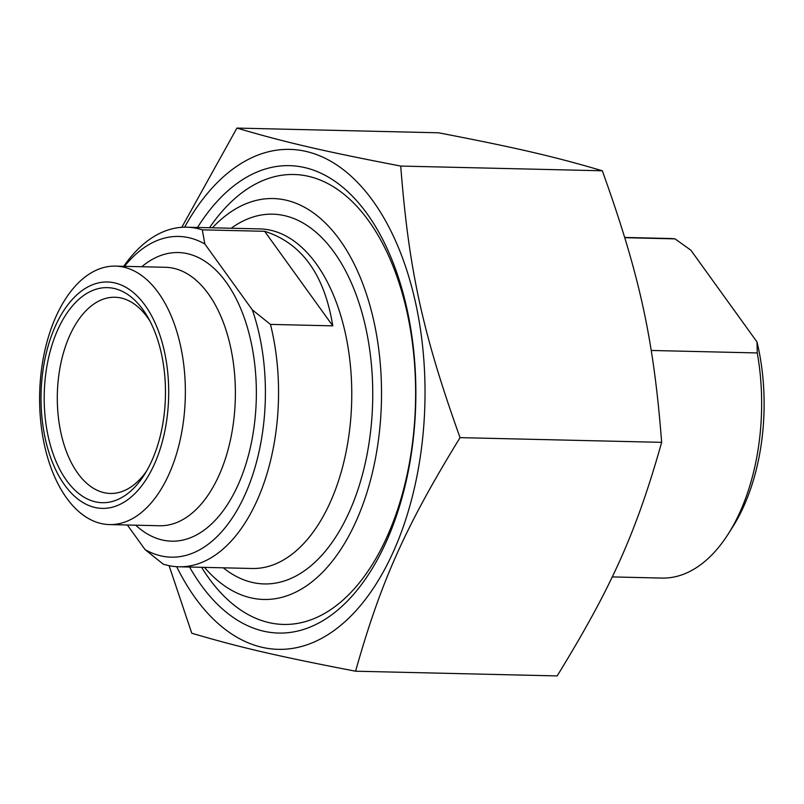 <?xml version="1.0" encoding="UTF-8"?>
<svg xmlns="http://www.w3.org/2000/svg" width="804" height="804" viewBox="0 0 804 804"><rect width="100%" height="100%" fill="white"/><g stroke="black" fill="none" stroke-linecap="round" stroke-linejoin="round"><path stroke-width="1.21" d="M189.593 567.031A233.773 131.735 -88.7 0 0 369.9 572.347A233.773 131.735 -88.7 0 0 386.433 541.394A233.773 131.735 -88.7 0 0 377.89 230.567A233.773 131.735 -88.7 0 0 197.533 227.452M176.689 566.689A250.034 140.901 -88.7 0 0 195.251 597.895A250.034 140.901 -88.7 0 0 390.332 558.227A250.034 140.901 -88.7 0 0 380.413 212.105A250.034 140.901 -88.7 0 0 184.629 227.19M181.794 227.311L236.929 128.077C284.897 142.258 323.429 151.202 400.734 166.066C408.744 269.571 422.703 333.449 460.059 437.637C405.427 526.61 380.855 581.553 355.579 671.209C278.264 656.345 239.733 647.401 191.774 633.22L169.091 565.674M355.579 671.209L557.162 675.923C611.794 586.96 636.366 532.007 661.652 442.351C653.642 338.856 639.682 274.968 602.327 170.78C554.368 156.599 515.826 147.655 438.522 132.791L236.929 128.077M460.059 437.637L661.652 442.351M400.734 166.066L602.327 170.78M127.344 524.992L145.082 549.604L163.212 564.137A169.835 95.706 -88.7 0 0 178.789 566.78A169.835 95.706 -88.7 0 0 270.456 324.394L252.325 309.872L204.849 244.004L202.306 229.843L264.647 231.301C301.761 243.109 324.474 274.626 332.786 325.851L264.647 231.301M332.786 325.851L270.456 324.394M202.306 229.843A169.835 95.706 -88.7 0 0 186.729 227.2A169.835 95.706 -88.7 0 0 123.715 266.315M124.489 266.325A160.398 90.39 91.3 0 1 204.849 244.004M146.499 471.194A98.128 55.295 91.3 0 1 110.329 493.455A98.128 55.295 91.3 0 1 62.199 438.22A98.128 55.295 91.3 0 1 69.657 335.73A98.128 55.295 91.3 0 1 114.922 297.249A98.128 55.295 91.3 0 1 150.006 321.168M151.936 460.521A107.565 60.612 -88.7 0 0 148.006 317.51A107.565 60.612 -88.7 0 0 63.255 318.997A107.565 60.612 -88.7 0 0 59.737 469.305A107.565 60.612 -88.7 0 0 144.328 474.762A107.565 60.612 -88.7 0 0 151.936 460.521M55.255 326.374A113.223 63.807 91.3 0 1 164.458 351.71A113.223 63.807 91.3 0 1 94.802 507.424A113.223 63.807 91.3 0 1 55.255 326.374M252.325 309.872A160.398 90.39 91.3 0 1 245.21 494.259A160.398 90.39 91.3 0 1 145.082 549.604M55.878 316.806A129.263 72.842 91.3 0 1 115.505 266.114A129.263 72.842 91.3 0 1 185.302 397.045A129.263 72.842 91.3 0 1 109.465 524.58A129.263 72.842 91.3 0 1 46.049 451.818A129.263 72.842 91.3 0 1 55.878 316.806M212.407 227.803A200.497 112.982 91.3 0 1 354.644 264.948A200.497 112.982 91.3 0 1 356.283 520.811A200.497 112.982 91.3 0 1 204.467 567.383M201.593 567.312A225.03 126.811 -88.7 0 0 283.47 624.437A225.03 126.811 -88.7 0 0 387.287 536.198A225.03 126.811 -88.7 0 0 404.392 301.148A225.03 126.811 -88.7 0 0 293.993 174.498A225.03 126.811 -88.7 0 0 209.532 227.733M624.819 237.693L675.038 238.868L690.887 250.225L757.006 341.951L757.267 352.946L651.21 350.464M757.267 352.946A169.835 95.706 91.3 0 1 740.263 511.475A169.835 95.706 91.3 0 1 728.253 533.967A169.835 95.706 91.3 0 1 661.913 578.076L612.196 576.91M624.738 237.441L669.853 238.497A169.835 95.706 91.3 0 1 675.038 238.868M728.253 533.967L732.575 527.163A160.398 90.39 -88.7 0 0 757.006 341.951M186.729 227.2L259.973 228.909A169.835 95.706 91.3 0 1 351.69 400.935A169.835 95.706 91.3 0 1 252.034 568.488L178.789 566.78M135.735 525.193A144.358 81.355 -88.7 0 0 256.295 398.714A144.358 81.355 -88.7 0 0 141.775 266.737M115.505 266.114L165.523 267.29A129.263 72.842 91.3 0 1 235.321 398.221A129.263 72.842 91.3 0 1 159.473 525.746L109.465 524.58M223.271 567.815A184.93 104.218 -88.7 0 0 372.664 401.427A184.93 104.218 -88.7 0 0 231.21 228.246"/></g></svg>
